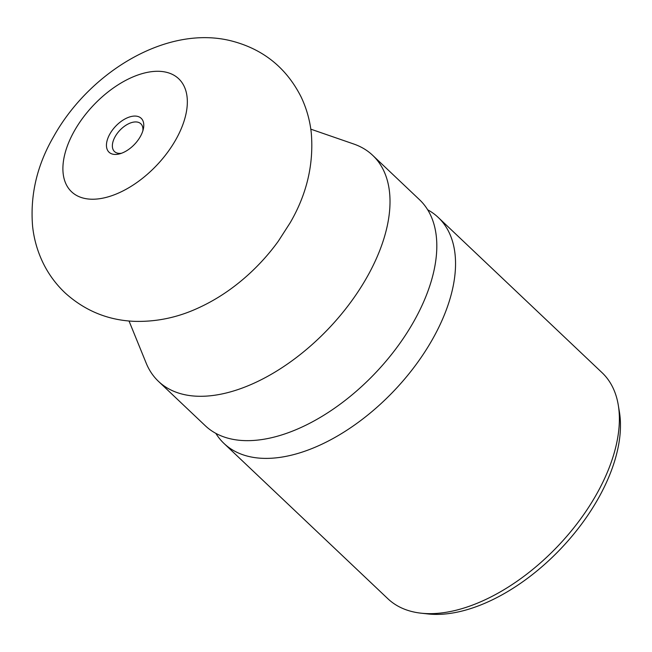<?xml version="1.0" encoding="UTF-8"?>
<svg xmlns="http://www.w3.org/2000/svg" width="652" height="652" viewBox="0 0 652 652"><rect width="100%" height="100%" fill="white"/><g stroke="black" fill="none" stroke-linecap="round" stroke-linejoin="round"><path stroke-width="0.98" d="M427.663 209.789A155.706 87.213 133.5 0 1 438.209 217.418A155.706 87.213 133.5 0 1 432.211 339.79A155.706 87.213 133.5 0 1 258.616 458.063A155.706 87.213 133.5 0 1 224.011 443.466A155.706 87.213 133.5 0 1 215.828 433.352M438.209 217.418L602.065 372.683A155.706 87.213 133.5 0 1 618.275 405.071A155.706 87.213 133.5 0 1 559.008 544.917A155.706 87.213 133.5 0 1 422.463 613.32A155.706 87.213 133.5 0 1 421.078 613.182A155.706 87.213 133.5 0 1 387.867 598.732L224.011 443.466M618.275 405.071L619.4 411.836A151.215 84.695 133.5 0 1 561.845 547.639A151.215 84.695 133.5 0 1 429.244 614.078A151.215 84.695 133.5 0 1 427.891 613.939L421.078 613.182M310.8 129.161L353.791 144.027A155.706 87.213 133.5 0 1 372.667 155.315L419.481 199.675A155.706 87.213 133.5 0 1 415.797 317.874A155.706 87.213 133.5 0 1 413.49 322.047A155.706 87.213 133.5 0 1 323.115 415.691A155.706 87.213 133.5 0 1 239.887 440.32A155.706 87.213 133.5 0 1 205.282 425.723L158.469 381.363A155.706 87.213 133.5 0 1 146.178 363.123L129.023 320.996M372.667 155.315A155.706 87.213 133.5 0 1 349.578 303.767A155.706 87.213 133.5 0 1 193.073 395.96A155.706 87.213 133.5 0 1 158.469 381.363M278.347 241.15A122.299 68.501 133.5 0 1 239.105 282.569C226.032 293.139 212.12 301.746 197.36 308.396C177.091 317.638 156.105 321.958 134.418 321.346C108.15 320.271 85.151 310.882 65.404 293.18C55.982 284.337 48.476 274.117 42.877 262.528C37.376 251.012 33.953 238.942 32.6 226.325C30.008 195.038 37.042 165.095 53.692 136.488C89.683 71.956 167.32 24.116 232.104 41.1C263.514 49.373 286.546 68.044 301.2 97.124C306.619 108.607 309.985 120.628 311.306 133.179C313.824 164.377 306.782 194.231 290.181 222.748L278.347 241.15M121.574 153.236A19.144 10.725 133.5 0 1 118.745 153.35A19.144 10.725 133.5 0 1 114.491 151.549A19.144 10.725 133.5 0 1 117.327 133.301A19.144 10.725 133.5 0 1 136.57 121.973A19.144 10.725 133.5 0 1 140.824 123.766A19.144 10.725 133.5 0 1 142.878 130.75M135.999 116.113A23.358 13.081 133.5 0 1 143.375 128.851A23.358 13.081 133.5 0 1 119.707 153.831A23.358 13.081 133.5 0 1 114.247 154.402A23.358 13.081 133.5 0 1 109.952 133.856A23.358 13.081 133.5 0 1 135.999 116.113M74.564 130.587A77.857 43.611 133.5 0 1 161.37 71.451A77.857 43.611 133.5 0 1 175.673 139.927A77.857 43.611 133.5 0 1 88.876 199.064A77.857 43.611 133.5 0 1 74.564 130.587"/></g></svg>
